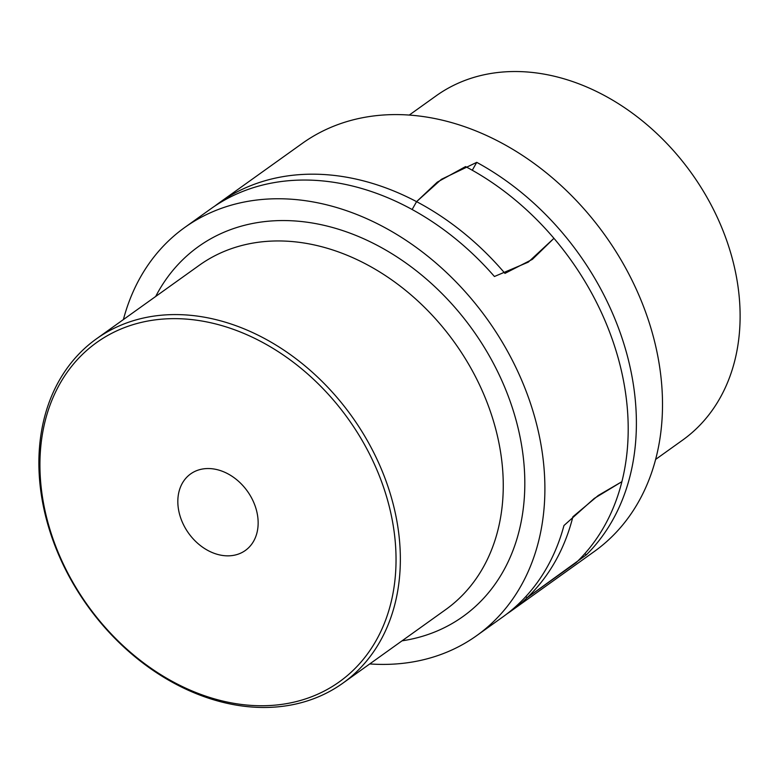 <?xml version="1.0" encoding="UTF-8"?>
<svg xmlns="http://www.w3.org/2000/svg" width="779" height="779" viewBox="0 0 779 779"><rect width="100%" height="100%" fill="white"/><g stroke="black" fill="none" stroke-linecap="round" stroke-linejoin="round"><path stroke-width="1.17" d="M572.896 516.75L598.301 495.444L621.895 481.685A250.916 192.725 54.4 0 1 576.158 562.642L527.159 597.697A250.916 192.725 -125.6 0 0 572.896 516.74M465.579 166.589A250.916 192.725 54.4 0 1 553.947 238.325L532.388 259.358L504.948 273.38A250.916 192.725 -125.6 0 0 416.58 201.654L412.14 209.502L416.58 201.654L437.272 182.15L465.579 166.589M525.806 596.607L527.159 597.697L525.806 596.607M476.738 162.353L441.391 179.326L416.58 201.654A250.916 192.725 -125.6 0 0 300.1 174.603A250.916 192.725 -125.6 0 0 219.006 202.959L302.32 143.365A250.916 192.725 54.4 0 1 383.414 115.01A250.916 192.725 54.4 0 1 633.239 282.777A250.916 192.725 54.4 0 1 594.289 551.503L510.985 611.096A250.916 192.725 -125.6 0 0 527.159 597.697L586.324 554.862A250.916 192.725 -125.6 0 0 476.738 162.353L472.278 170.25M506.856 613.949A250.916 192.725 -125.6 0 0 510.985 611.096M655.606 459.435L682.56 440.154A211.703 162.607 -125.6 0 0 731.617 256.125A211.703 162.607 -125.6 0 0 436.201 95.788L409.257 115.068M584.834 553.645L586.324 554.862M219.006 202.959A250.916 192.725 -125.6 0 0 214.975 205.948M369.743 663.932A250.916 192.725 -125.6 0 0 476.68 635.635A250.916 192.725 -125.6 0 0 534.822 417.525A250.916 192.725 -125.6 0 0 184.711 227.497A250.916 192.725 -125.6 0 0 123.394 319.565M184.711 227.497L210.846 208.801A250.916 192.725 54.4 0 1 494.431 276.496L528.289 262.143L553.947 238.325A250.916 192.725 54.4 0 1 618.136 357.931A250.916 192.725 54.4 0 1 621.895 481.685L594.26 498.424L563.957 525.533A250.916 192.725 54.4 0 1 502.815 616.939L476.68 635.635M387.669 500.527A208.568 160.201 54.4 0 1 271.929 705.394A208.568 160.201 54.4 0 1 48.298 523.868A208.568 160.201 54.4 0 1 164.048 318.991A208.568 160.201 54.4 0 1 387.669 500.527M391.856 499.183A211.703 162.607 54.4 0 1 342.799 683.212A211.703 162.607 54.4 0 1 47.383 522.875A211.703 162.607 54.4 0 1 96.44 338.846A211.703 162.607 54.4 0 1 391.856 499.183M179.715 514.831A47.042 36.136 54.4 0 1 190.612 473.934A47.042 36.136 54.4 0 1 256.262 509.563A47.042 36.136 54.4 0 1 245.356 550.461A47.042 36.136 54.4 0 1 179.715 514.831M342.799 683.212L445.705 609.597A211.703 162.607 -125.6 0 0 494.762 425.558A211.703 162.607 -125.6 0 0 267.772 241.305A211.703 162.607 -125.6 0 0 199.356 265.23L96.44 338.846M155.683 296.468A227.39 174.652 54.4 0 1 271.881 220.934A227.39 174.652 54.4 0 1 515.688 418.839A227.39 174.652 54.4 0 1 402.032 640.835"/></g></svg>
